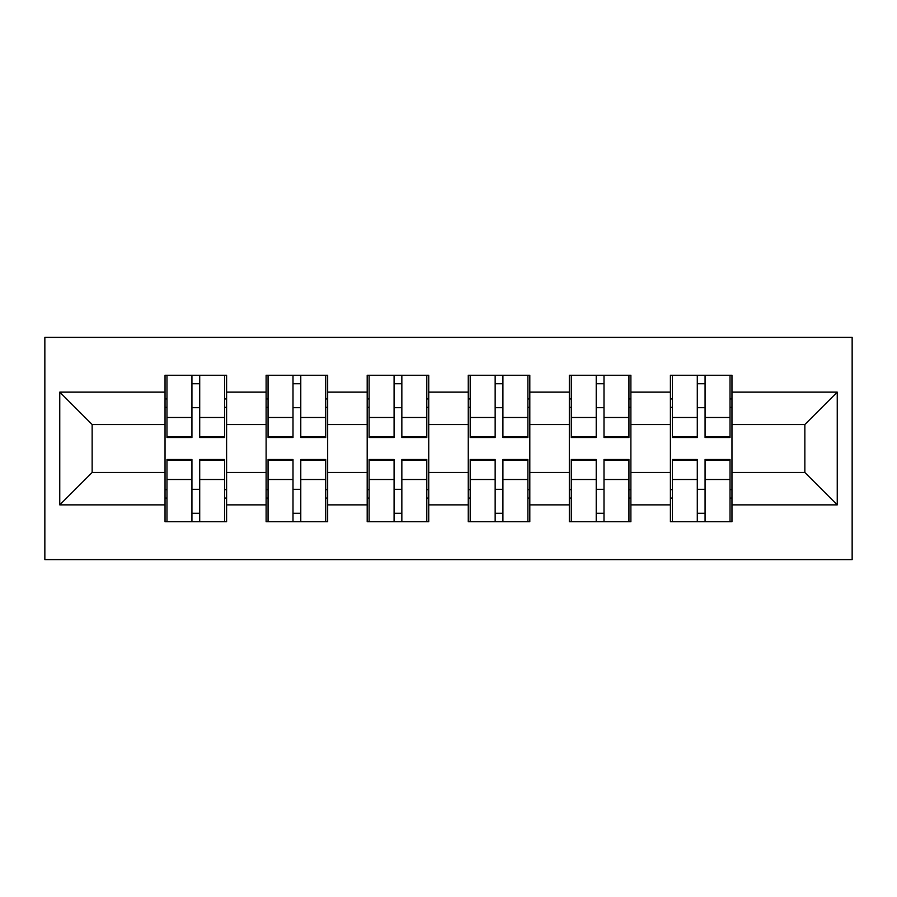 <?xml version="1.0" encoding="UTF-8"?>
<svg xmlns="http://www.w3.org/2000/svg" width="897" height="897" viewBox="0 0 897 897"><rect width="100%" height="100%" fill="white"/><g stroke="black" fill="none" stroke-linecap="round" stroke-linejoin="round"><path stroke-width="1.35" d="M44.85 559.616L852.15 559.616L852.15 337.384L44.85 337.384L44.85 559.616M731.963 489.639L730.023 489.639M672.358 489.639L670.407 489.639M670.407 407.361L672.358 407.361M730.023 407.361L731.963 407.361M731.963 398.93L730.023 398.93M672.358 398.93L670.407 398.93M670.407 498.07L672.358 498.07M730.023 498.07L731.963 498.07M630.883 489.639L628.943 489.639M571.277 489.639L569.337 489.639M569.337 407.361L571.277 407.361M628.943 407.361L630.883 407.361M630.883 398.93L628.943 398.93M571.277 398.93L569.337 398.93M569.337 498.07L571.277 498.07M628.943 498.07L630.883 498.07M529.813 489.639L527.873 489.639M470.207 489.639L468.256 489.639M468.256 407.361L470.207 407.361M527.873 407.361L529.813 407.361M529.813 398.93L527.873 398.93M470.207 398.93L468.256 398.93M468.256 498.07L470.207 498.07M527.873 498.07L529.813 498.07M428.744 489.639L426.793 489.639M369.127 489.639L367.187 489.639M367.187 407.361L369.127 407.361M426.793 407.361L428.744 407.361M428.744 398.93L426.793 398.93M369.127 398.93L367.187 398.93M367.187 498.07L369.127 498.07M426.793 498.07L428.744 498.07M327.663 489.639L325.723 489.639M268.057 489.639L266.117 489.639M266.117 407.361L268.057 407.361M325.723 407.361L327.663 407.361M327.663 398.93L325.723 398.93M268.057 398.93L266.117 398.93M266.117 498.07L268.057 498.07M325.723 498.07L327.663 498.07M804.856 472.472L804.856 424.528L731.963 424.528L731.963 472.472L804.856 472.472L837.249 504.865L837.249 392.135L731.963 392.135L731.963 375.282L670.407 375.282L670.407 424.528L630.883 424.528L630.883 472.472L670.407 472.472L670.407 424.528M837.249 504.865L731.963 504.865L731.963 521.718L670.407 521.718L670.407 504.865L630.883 504.865L630.883 521.718L569.337 521.718L569.337 504.865L529.813 504.865L529.813 521.718L468.256 521.718L468.256 504.865L428.744 504.865L428.744 521.718L367.187 521.718L367.187 504.865L327.663 504.865L327.663 521.718L266.117 521.718L266.117 504.865L226.593 504.865L226.593 521.718L165.037 521.718L165.037 504.865L59.751 504.865L59.751 392.135L165.037 392.135L165.037 424.528L92.144 424.528L92.144 472.472L165.037 472.472L165.037 424.528M670.407 392.135L630.883 392.135L630.883 375.282L569.337 375.282L569.337 392.135L529.813 392.135L529.813 375.282L468.256 375.282L468.256 392.135L428.744 392.135L428.744 375.282L367.187 375.282L367.187 392.135L327.663 392.135L327.663 375.282L266.117 375.282L266.117 392.135L226.593 392.135L226.593 375.282L165.037 375.282L165.037 392.135M670.407 472.472L670.407 504.865M630.883 472.472L630.883 504.865M630.883 392.135L630.883 424.528M529.813 472.472L569.337 472.472L569.337 424.528L529.813 424.528L529.813 504.865M569.337 472.472L569.337 504.865M569.337 392.135L569.337 424.528M529.813 392.135L529.813 424.528M428.744 472.472L468.256 472.472L468.256 424.528L428.744 424.528L428.744 504.865M468.256 472.472L468.256 504.865M468.256 392.135L468.256 424.528M428.744 392.135L428.744 424.528M327.663 472.472L367.187 472.472L367.187 424.528L327.663 424.528L327.663 504.865M367.187 472.472L367.187 504.865M367.187 392.135L367.187 424.528M327.663 392.135L327.663 424.528M226.593 472.472L266.117 472.472L266.117 424.528L226.593 424.528L226.593 504.865M266.117 472.472L266.117 504.865M266.117 392.135L266.117 424.528M226.593 392.135L226.593 424.528M226.593 489.639L224.642 489.639M166.977 489.639L165.037 489.639M165.037 407.361L166.977 407.361M224.642 407.361L226.593 407.361M226.593 398.93L224.642 398.93M166.977 398.93L165.037 398.93M165.037 498.07L166.977 498.07M224.642 498.07L226.593 498.07M165.037 472.472L165.037 504.865M92.144 472.472L59.751 504.865M59.751 392.135L92.144 424.528M731.963 472.472L731.963 504.865M731.963 392.135L731.963 424.528M837.249 392.135L804.856 424.528M224.642 375.282L224.642 437.489L199.706 437.489L199.706 375.282M191.924 375.282L191.924 437.489L166.977 437.489L166.977 375.282M191.924 383.714L199.706 383.714M199.706 407.687L191.924 407.687M166.977 521.718L166.977 459.511L191.924 459.511L191.924 521.718M199.706 521.718L199.706 459.511L224.642 459.511L224.642 521.718M199.706 513.286L191.924 513.286M191.924 489.314L199.706 489.314M325.723 375.282L325.723 437.489L300.775 437.489L300.775 375.282M293.005 375.282L293.005 437.489L268.057 437.489L268.057 375.282M293.005 383.714L300.775 383.714M300.775 407.687L293.005 407.687M426.793 375.282L426.793 437.489L401.845 437.489L401.845 375.282M394.075 375.282L394.075 437.489L369.127 437.489L369.127 375.282M394.075 383.714L401.845 383.714M401.845 407.687L394.075 407.687M527.873 375.282L527.873 437.489L502.925 437.489L502.925 375.282M495.155 375.282L495.155 437.489L470.207 437.489L470.207 375.282M495.155 383.714L502.925 383.714M502.925 407.687L495.155 407.687M628.943 375.282L628.943 437.489L603.995 437.489L603.995 375.282M596.225 375.282L596.225 437.489L571.277 437.489L571.277 375.282M596.225 383.714L603.995 383.714M603.995 407.687L596.225 407.687M730.023 375.282L730.023 437.489L705.076 437.489L705.076 375.282M697.294 375.282L697.294 437.489L672.358 437.489L672.358 375.282M697.294 383.714L705.076 383.714M705.076 407.687L697.294 407.687M268.057 521.718L268.057 459.511L293.005 459.511L293.005 521.718M300.775 521.718L300.775 459.511L325.723 459.511L325.723 521.718M300.775 513.286L293.005 513.286M293.005 489.314L300.775 489.314M369.127 521.718L369.127 459.511L394.075 459.511L394.075 521.718M401.845 521.718L401.845 459.511L426.793 459.511L426.793 521.718M401.845 513.286L394.075 513.286M394.075 489.314L401.845 489.314M470.207 521.718L470.207 459.511L495.155 459.511L495.155 521.718M502.925 521.718L502.925 459.511L527.873 459.511L527.873 521.718M502.925 513.286L495.155 513.286M495.155 489.314L502.925 489.314M571.277 521.718L571.277 459.511L596.225 459.511L596.225 521.718M603.995 521.718L603.995 459.511L628.943 459.511L628.943 521.718M603.995 513.286L596.225 513.286M596.225 489.314L603.995 489.314M672.358 521.718L672.358 459.511L697.294 459.511L697.294 521.718M705.076 521.718L705.076 459.511L730.023 459.511L730.023 521.718M705.076 513.286L697.294 513.286M697.294 489.314L705.076 489.314M191.924 417.497L166.977 417.497M191.924 436.66L166.977 436.66M224.642 417.497L199.706 417.497M224.642 436.66L199.706 436.66M199.706 479.503L224.642 479.503M199.706 460.34L224.642 460.34M166.977 479.503L191.924 479.503M166.977 460.34L191.924 460.34M293.005 417.497L268.057 417.497M293.005 436.66L268.057 436.66M325.723 417.497L300.775 417.497M325.723 436.66L300.775 436.66M394.075 417.497L369.127 417.497M394.075 436.66L369.127 436.66M426.793 417.497L401.845 417.497M426.793 436.66L401.845 436.66M495.155 417.497L470.207 417.497M495.155 436.66L470.207 436.66M527.873 417.497L502.925 417.497M527.873 436.66L502.925 436.66M596.225 417.497L571.277 417.497M596.225 436.66L571.277 436.66M628.943 417.497L603.995 417.497M628.943 436.66L603.995 436.66M697.294 417.497L672.358 417.497M697.294 436.66L672.358 436.66M730.023 417.497L705.076 417.497M730.023 436.66L705.076 436.66M300.775 479.503L325.723 479.503M300.775 460.34L325.723 460.34M268.057 479.503L293.005 479.503M268.057 460.34L293.005 460.34M401.845 479.503L426.793 479.503M401.845 460.34L426.793 460.34M369.127 479.503L394.075 479.503M369.127 460.34L394.075 460.34M502.925 479.503L527.873 479.503M502.925 460.34L527.873 460.34M470.207 479.503L495.155 479.503M470.207 460.34L495.155 460.34M603.995 479.503L628.943 479.503M603.995 460.34L628.943 460.34M571.277 479.503L596.225 479.503M571.277 460.34L596.225 460.34M705.076 479.503L730.023 479.503M705.076 460.34L730.023 460.34M672.358 479.503L697.294 479.503M672.358 460.34L697.294 460.34"/></g></svg>

